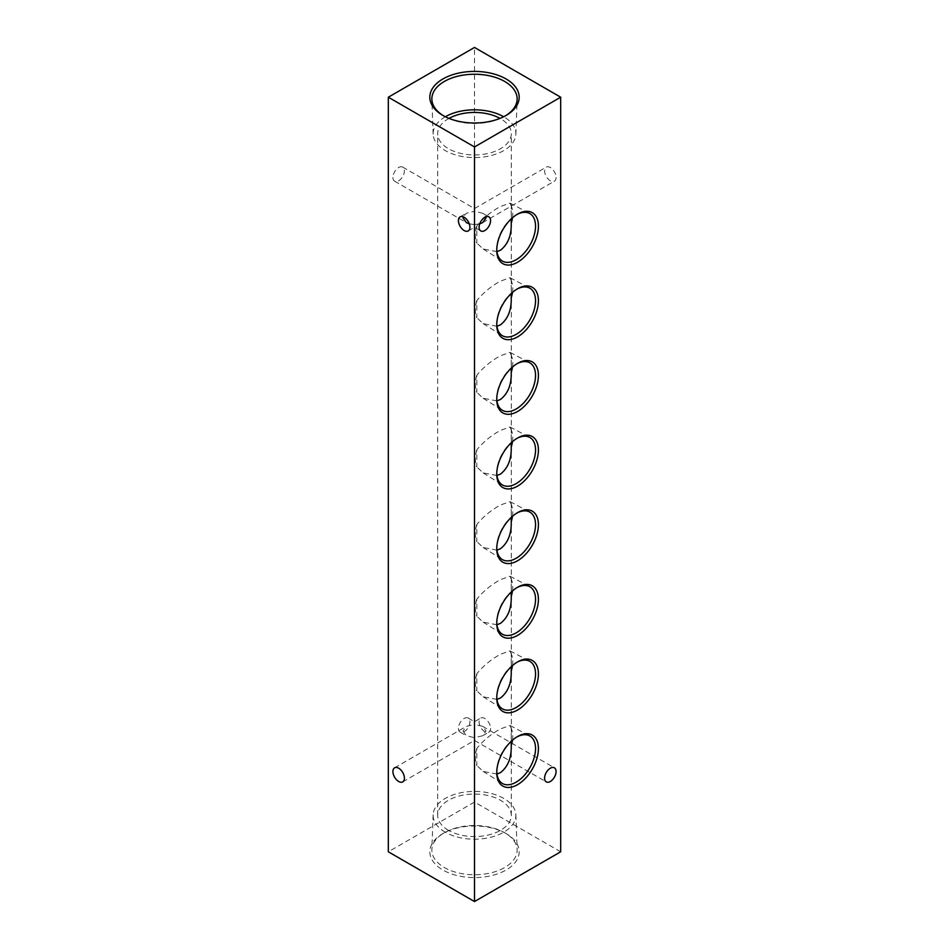 <?xml version="1.0" encoding="UTF-8"?>
<svg xmlns="http://www.w3.org/2000/svg" width="949" height="949" viewBox="0 0 949 949"><rect width="100%" height="100%" fill="white"/><g stroke="black" fill="none" stroke-linecap="round" stroke-linejoin="round"><path stroke-width="0.71" stroke-dasharray="4.75 3.56" d="M463.005 731.062L466.374 735.748L474.5 737.693C474.5 741.276 474.5 741.276 474.5 737.693C474.5 741.276 474.5 741.276 474.5 737.693L474.5 724.431L482.626 726.376L485.995 731.062L482.626 735.748L474.5 737.693L474.5 724.431L466.374 726.376L463.005 731.062M490.586 728.405A8.126 4.686 60 0 1 488.901 732.13A8.126 4.686 60 0 1 482.638 729.947A8.126 4.686 60 0 1 479.091 721.774A8.126 4.686 60 0 1 480.775 718.061A8.126 4.686 60 0 1 487.039 720.232A8.126 4.686 60 0 1 490.586 728.405M469.281 223.845L474.5 224.569C474.5 228.151 474.5 228.151 474.5 224.569C474.5 228.151 474.5 228.151 474.5 224.569L474.5 211.307L482.626 213.252L485.817 216.811M556.078 177.475A8.126 4.686 60 0 1 554.394 181.188A8.126 4.686 60 0 1 548.131 179.017A8.126 4.686 60 0 1 544.584 170.844A8.126 4.686 60 0 1 546.268 167.119A8.126 4.686 60 0 1 552.532 169.29A8.126 4.686 60 0 1 556.078 177.475M479.719 223.845L474.5 224.569L474.5 211.307L466.374 213.252L463.183 216.811M458.414 728.405A8.126 4.686 120 0 0 460.099 732.13A8.126 4.686 120 0 0 466.362 729.947A8.126 4.686 120 0 0 469.909 721.774A8.126 4.686 120 0 0 468.225 718.061A8.126 4.686 120 0 0 461.961 720.232A8.126 4.686 120 0 0 458.414 728.405M392.922 177.475A8.126 4.686 120 0 0 394.606 181.188A8.126 4.686 120 0 0 400.869 179.017A8.126 4.686 120 0 0 404.416 170.844A8.126 4.686 120 0 0 402.732 167.119A8.126 4.686 120 0 0 396.468 169.29A8.126 4.686 120 0 0 392.922 177.475M504.654 832.724L506.09 833.554A44.674 25.789 180 0 1 506.09 870.031A44.674 25.789 180 0 1 442.91 870.031A44.674 25.789 180 0 1 442.91 833.554A44.674 25.789 180 0 1 506.09 833.554L504.654 832.724A42.646 24.627 180 0 1 517.134 849.616A42.646 24.627 180 0 1 491.238 872.783A42.646 24.627 180 0 1 444.346 867.552A42.646 24.627 180 0 1 431.866 849.616A42.646 24.627 180 0 1 444.346 832.724A42.646 24.627 180 0 1 504.654 832.724M445.247 832.202A41.365 23.879 180 0 1 433.135 814.811A41.365 23.879 180 0 1 459.079 793.15A41.365 23.879 180 0 1 503.753 798.417A41.365 23.879 180 0 1 515.865 814.811A41.365 23.879 180 0 1 490.74 837.279A41.365 23.879 180 0 1 445.247 832.202M443.646 115.861A42.646 24.627 0 0 0 444.346 116.276L442.91 115.446L444.346 116.276A42.646 24.627 0 0 0 504.654 116.276A42.646 24.627 0 0 0 505.354 115.861M445.342 116.751A41.365 23.879 0 0 0 433.135 134.189A41.365 23.879 0 0 0 445.247 150.583A41.365 23.879 0 0 0 489.921 155.85A41.365 23.879 0 0 0 515.865 134.189A41.365 23.879 0 0 0 503.753 116.798A41.365 23.879 0 0 0 503.658 116.751M448.984 118.376A36.809 21.246 0 0 0 437.691 133.69A36.809 21.246 0 0 0 448.474 148.708A36.809 21.246 0 0 0 488.581 153.323A36.809 21.246 0 0 0 511.309 133.69A36.809 21.246 0 0 0 500.526 118.661A36.809 21.246 0 0 0 500.016 118.376M448.474 830.339A36.809 21.246 180 0 1 437.691 815.31A36.809 21.246 180 0 1 460.419 795.677A36.809 21.246 180 0 1 500.526 800.292A36.809 21.246 180 0 1 511.309 815.31A36.809 21.246 180 0 1 488.581 834.942A36.809 21.246 180 0 1 448.474 830.339M516.861 736.97A27.426 15.836 120 0 0 516.149 737.361L517.585 736.531L516.149 737.361A27.426 15.836 120 0 0 496.754 770.956A27.426 15.836 120 0 0 496.766 771.762M512.46 740.232A26.489 15.291 120 0 0 511.226 728.476L511.226 741.347M476.837 748.334A26.489 15.291 120 0 0 476.837 765.487L476.837 748.334C483.468 740.327 491.368 733.838 500.526 728.879L510.052 725.499L511.226 728.476M516.861 662.331A27.426 15.836 120 0 0 516.149 662.722L517.585 661.904L516.149 662.722A27.426 15.836 120 0 0 496.754 696.317A27.426 15.836 120 0 0 496.766 697.124M512.46 665.593A26.489 15.291 120 0 0 511.226 653.849L511.226 666.72M476.837 673.707A26.489 15.291 120 0 0 476.837 690.86L476.837 673.707C483.468 665.7 491.368 659.211 500.526 654.241L510.052 650.872L511.226 653.849M516.861 587.704A27.426 15.836 120 0 0 516.149 588.095L517.585 587.265L516.149 588.095A27.426 15.836 120 0 0 496.754 621.69A27.426 15.836 120 0 0 496.766 622.497M512.46 590.966A26.489 15.291 120 0 0 511.226 579.222L511.226 592.081M476.837 599.08A26.489 15.291 120 0 0 476.837 616.233L476.837 599.08C483.468 591.073 491.368 584.584 500.526 579.614L510.052 576.245L511.226 579.222M516.861 513.077A27.426 15.836 120 0 0 516.149 513.468L517.585 512.638L516.149 513.468A27.426 15.836 120 0 0 496.754 547.063A27.426 15.836 120 0 0 496.766 547.87M512.46 516.339A26.489 15.291 120 0 0 511.226 504.583L511.226 517.454M476.837 524.441A26.489 15.291 120 0 0 476.837 541.594L476.837 524.441C483.468 516.434 491.368 509.957 500.526 504.987L510.052 501.618L511.226 504.583M516.861 438.45A27.426 15.836 120 0 0 516.149 438.841L517.585 438.011L516.149 438.841A27.426 15.836 120 0 0 496.754 472.424A27.426 15.836 120 0 0 496.766 473.243M512.46 441.712A26.489 15.291 120 0 0 511.226 429.956L511.226 442.827M476.837 449.814A26.489 15.291 120 0 0 476.837 466.967L476.837 449.814C483.468 441.807 491.368 435.318 500.526 430.36L510.052 426.979L511.226 429.956M516.861 363.811A27.426 15.836 120 0 0 516.149 364.202L517.585 363.372L516.149 364.202A27.426 15.836 120 0 0 496.754 397.797A27.426 15.836 120 0 0 496.766 398.604M512.46 367.073A26.489 15.291 120 0 0 511.226 355.329L511.226 368.2M476.837 375.187A26.489 15.291 120 0 0 476.837 392.34L476.837 375.187C483.468 367.18 491.368 360.691 500.526 355.721L510.052 352.352L511.226 355.329M516.861 289.184A27.426 15.836 120 0 0 516.149 289.575L517.585 288.745L516.149 289.575A27.426 15.836 120 0 0 496.754 323.17A27.426 15.836 120 0 0 496.766 323.977M512.46 292.446A26.489 15.291 120 0 0 511.226 280.702L511.226 293.561M476.837 300.56A26.489 15.291 120 0 0 476.837 317.701L476.837 300.56C483.468 292.553 491.368 286.064 500.526 281.094L510.052 277.725L511.226 280.702M516.861 214.557A27.426 15.836 120 0 0 516.149 214.948L517.585 214.118L516.149 214.948A27.426 15.836 120 0 0 496.754 248.543A27.426 15.836 120 0 0 496.766 249.35M512.46 217.819A26.489 15.291 120 0 0 511.226 206.063L511.226 218.934M476.837 225.921A26.489 15.291 120 0 0 476.837 243.074L476.837 225.921C483.468 217.914 491.368 211.425 500.526 206.467L510.052 203.086L511.226 206.063M560.681 851.799L474.5 802.047L474.5 47.45M474.5 802.047L388.319 851.799M496.956 251.627L483.124 248.982L476.837 243.074M496.956 326.266L483.124 323.609L476.837 317.701M496.956 400.893L483.124 398.248L476.837 392.34M496.956 475.52L483.124 472.875L476.837 466.967M496.956 550.147L483.124 547.502L476.837 541.594M496.956 624.786L483.124 622.141L476.837 616.233M496.956 699.413L483.124 696.768L476.837 690.86M496.956 774.04L483.124 771.395L476.837 765.487M474.5 211.307C474.5 207.724 474.5 207.724 474.5 211.307C474.5 207.724 474.5 207.724 474.5 211.307M474.5 724.431C474.5 720.849 474.5 720.849 474.5 724.431C474.5 720.849 474.5 720.849 474.5 724.431M402.732 781.881L474.5 740.445L546.268 781.881M482.626 735.748L488.901 732.13M468.225 230.939L474.5 227.321L480.775 230.939M482.626 222.624L554.394 181.188M460.099 732.13L466.374 735.748M394.606 181.188L466.374 222.624M444.346 832.724L442.91 833.554M433.135 814.811L431.866 849.616M433.135 134.189L431.866 99.384M437.691 815.31L437.691 133.69M510.052 725.499L529.578 735.831M510.052 650.872L529.578 661.204M510.052 576.245L529.578 586.577M510.052 501.618L529.578 511.95M510.052 426.979L529.578 437.311M510.052 352.352L529.578 362.684M510.052 277.725L529.578 288.057M510.052 203.098L529.578 213.43M482.626 726.376L554.394 767.812M482.626 213.252L488.901 216.87M483.124 248.982L502.151 260.928M496.754 248.543L496.754 250.192M483.124 323.609L502.151 335.555M496.754 323.17L496.754 324.831M483.124 398.248L502.151 410.182M496.754 397.797L496.754 399.458M483.124 472.875L502.151 484.809M496.754 472.424L496.754 474.085M483.124 547.502L502.151 559.447M496.754 547.063L496.754 548.724M483.124 622.141L502.151 634.074M496.754 621.69L496.754 623.351M483.124 696.768L502.151 708.701M496.754 696.317L496.754 697.978M483.124 771.395L502.151 783.328M496.754 770.956L496.754 772.605M511.309 815.31L511.309 133.69M515.865 134.189L517.134 99.384M504.654 116.276L506.09 115.446M515.865 814.811L517.134 849.616M402.732 167.119L474.5 208.555L546.268 167.119M468.225 718.061L474.5 721.679L480.775 718.061M460.099 216.87L466.374 213.252M394.606 767.812L466.374 726.376"/><path stroke-width="1.42" d="M404.416 778.156A8.126 4.686 60 0 1 402.732 781.881A8.126 4.686 60 0 1 396.468 779.71A8.126 4.686 60 0 1 392.922 771.525A8.126 4.686 60 0 1 394.606 767.812A8.126 4.686 60 0 1 400.869 769.983A8.126 4.686 60 0 1 404.416 778.156M463.183 216.811L463.005 217.938L466.374 222.624L469.281 223.845M469.909 227.226A8.126 4.686 60 0 1 468.225 230.939A8.126 4.686 60 0 1 461.961 228.768A8.126 4.686 60 0 1 458.414 220.595A8.126 4.686 60 0 1 460.099 216.87A8.126 4.686 60 0 1 466.362 219.053A8.126 4.686 60 0 1 469.909 227.226M485.817 216.811L485.995 217.938L482.626 222.624L479.719 223.845M506.09 78.969A44.674 25.789 0 0 0 442.91 78.969A44.674 25.789 0 0 0 442.91 115.446L442.91 115.446A44.674 25.789 0 0 0 506.09 115.446A44.674 25.789 0 0 0 506.09 78.969M505.354 115.861A42.646 24.627 0 0 0 517.134 99.384A42.646 24.627 0 0 0 504.654 81.448A42.646 24.627 0 0 0 457.762 76.217A42.646 24.627 0 0 0 431.866 99.384A42.646 24.627 0 0 0 443.646 115.861M503.658 116.751A41.365 23.879 0 0 0 445.342 116.751M500.016 118.376A36.809 21.246 0 0 0 448.984 118.376M517.585 736.531L517.585 736.531A29.455 17.011 120 0 0 496.754 772.605A29.455 17.011 120 0 0 517.585 784.633A29.455 17.011 120 0 0 538.415 748.559A29.455 17.011 120 0 0 517.585 736.531M496.766 771.762A27.426 15.836 120 0 0 502.151 783.328A27.426 15.836 120 0 0 516.149 782.154A27.426 15.836 120 0 0 534.145 757.717A27.426 15.836 120 0 0 529.578 735.831A27.426 15.836 120 0 0 516.861 736.97M511.226 741.347L511.226 745.629A26.489 15.291 120 0 0 512.46 740.232M511.226 745.629C511.582 757.67 508.012 766.662 500.526 772.581L496.956 774.04M517.585 661.904L517.585 661.904A29.455 17.011 120 0 0 496.754 697.978A29.455 17.011 120 0 0 517.585 710.006A29.455 17.011 120 0 0 538.415 673.92A29.455 17.011 120 0 0 517.585 661.904M496.766 697.124A27.426 15.836 120 0 0 502.151 708.701A27.426 15.836 120 0 0 516.149 707.515A27.426 15.836 120 0 0 534.145 683.078A27.426 15.836 120 0 0 529.578 661.204A27.426 15.836 120 0 0 516.861 662.331M511.226 666.72L511.226 671.002A26.489 15.291 120 0 0 512.46 665.593M511.226 671.002C511.582 683.043 508.012 692.023 500.526 697.954L496.956 699.413M517.585 587.265L517.585 587.265A29.455 17.011 120 0 0 496.754 623.351A29.455 17.011 120 0 0 517.585 635.379A29.455 17.011 120 0 0 538.415 599.293A29.455 17.011 120 0 0 517.585 587.265M496.766 622.497A27.426 15.836 120 0 0 502.151 634.074A27.426 15.836 120 0 0 516.149 632.888A27.426 15.836 120 0 0 534.145 608.451A27.426 15.836 120 0 0 529.578 586.577A27.426 15.836 120 0 0 516.861 587.704M511.226 592.081L511.226 596.375A26.489 15.291 120 0 0 512.46 590.966M511.226 596.375C511.582 608.416 508.012 617.396 500.526 623.327L496.956 624.786M517.585 512.638L517.585 512.638A29.455 17.011 120 0 0 496.754 548.724A29.455 17.011 120 0 0 517.585 560.74A29.455 17.011 120 0 0 538.415 524.667A29.455 17.011 120 0 0 517.585 512.638M496.766 547.87A27.426 15.836 120 0 0 502.151 559.447A27.426 15.836 120 0 0 516.149 558.261A27.426 15.836 120 0 0 534.145 533.824A27.426 15.836 120 0 0 529.578 511.95A27.426 15.836 120 0 0 516.861 513.077M511.226 517.454L511.226 521.736A26.489 15.291 120 0 0 512.46 516.339M511.226 521.736C511.582 533.777 508.012 542.769 500.526 548.7L496.956 550.147M517.585 438.011L517.585 438.011A29.455 17.011 120 0 0 496.754 474.085A29.455 17.011 120 0 0 517.585 486.113A29.455 17.011 120 0 0 538.415 450.04A29.455 17.011 120 0 0 517.585 438.011M496.766 473.243A27.426 15.836 120 0 0 502.151 484.809A27.426 15.836 120 0 0 516.149 483.622A27.426 15.836 120 0 0 534.145 459.197A27.426 15.836 120 0 0 529.578 437.311A27.426 15.836 120 0 0 516.861 438.45M511.226 442.827L511.226 447.109A26.489 15.291 120 0 0 512.46 441.712M511.226 447.109C511.582 459.15 508.012 468.13 500.526 474.061L496.956 475.52M517.585 363.372L517.585 363.372A29.455 17.011 120 0 0 496.754 399.458A29.455 17.011 120 0 0 517.585 411.486A29.455 17.011 120 0 0 538.415 375.401A29.455 17.011 120 0 0 517.585 363.372M496.766 398.604A27.426 15.836 120 0 0 502.151 410.182A27.426 15.836 120 0 0 516.149 408.995A27.426 15.836 120 0 0 534.145 384.559A27.426 15.836 120 0 0 529.578 362.684A27.426 15.836 120 0 0 516.861 363.811M511.226 368.2L511.226 372.483A26.489 15.291 120 0 0 512.46 367.073M511.226 372.483C511.582 384.523 508.012 393.503 500.526 399.434L496.956 400.893M517.585 288.745L517.585 288.745A29.455 17.011 120 0 0 496.754 324.831A29.455 17.011 120 0 0 517.585 336.859A29.455 17.011 120 0 0 538.415 300.774A29.455 17.011 120 0 0 517.585 288.745M496.766 323.977A27.426 15.836 120 0 0 502.151 335.555A27.426 15.836 120 0 0 516.149 334.368A27.426 15.836 120 0 0 534.145 309.932A27.426 15.836 120 0 0 529.578 288.057A27.426 15.836 120 0 0 516.861 289.184M511.226 293.561L511.226 297.844A26.489 15.291 120 0 0 512.46 292.446M511.226 297.844C511.582 309.884 508.012 318.876 500.526 324.807L496.956 326.266M517.585 214.118L517.585 214.118A29.455 17.011 120 0 0 496.754 250.192A29.455 17.011 120 0 0 517.585 262.221A29.455 17.011 120 0 0 538.415 226.147A29.455 17.011 120 0 0 517.585 214.118M496.766 249.35A27.426 15.836 120 0 0 502.151 260.928A27.426 15.836 120 0 0 516.149 259.741A27.426 15.836 120 0 0 534.145 235.305A27.426 15.836 120 0 0 529.578 213.43A27.426 15.836 120 0 0 516.861 214.557M511.226 218.934L511.226 223.217A26.489 15.291 120 0 0 512.46 217.819M511.226 223.217C511.582 235.257 508.012 244.249 500.526 250.18L496.956 251.627M479.091 227.226A8.126 4.686 120 0 0 480.775 230.939A8.126 4.686 120 0 0 487.039 228.768A8.126 4.686 120 0 0 490.586 220.595A8.126 4.686 120 0 0 488.901 216.87A8.126 4.686 120 0 0 482.638 219.053A8.126 4.686 120 0 0 479.091 227.226M544.584 778.156A8.126 4.686 120 0 0 546.268 781.881A8.126 4.686 120 0 0 552.532 779.71A8.126 4.686 120 0 0 556.078 771.525A8.126 4.686 120 0 0 554.394 767.812A8.126 4.686 120 0 0 548.131 769.983A8.126 4.686 120 0 0 544.584 778.156M560.681 97.201L474.5 47.45L388.319 97.201L474.5 146.953L560.681 97.201L560.681 851.799L474.5 901.55L474.5 146.953M474.5 901.55L388.319 851.799L388.319 97.201"/></g></svg>
